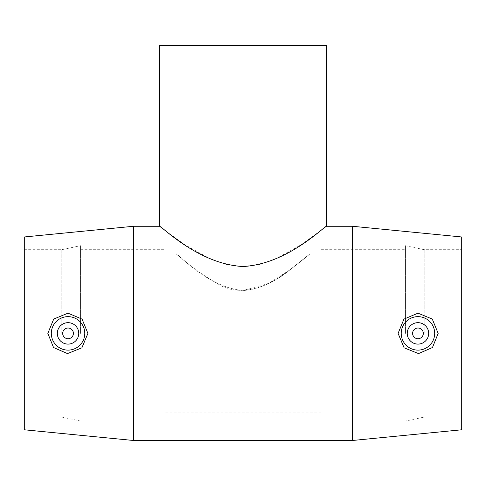 <?xml version="1.0" encoding="UTF-8"?>
<svg xmlns="http://www.w3.org/2000/svg" width="486" height="486" viewBox="0 0 486 486"><rect width="100%" height="100%" fill="white"/><g stroke="black" fill="none" stroke-linecap="round" stroke-linejoin="round"><path stroke-width="0.36" stroke-dasharray="2.43 1.82" d="M176.054 45.502L309.947 45.502L176.054 45.502L176.054 253.88C176.272 253.558 193.999 270.587 216.762 283.113C241.256 299.935 273.545 283.933 290.342 269.511C308.209 255.897 316.028 248.613 304.552 258.37C293.404 266.261 270.915 289.158 243 290.507C206.769 287.469 176.965 252.052 176.054 253.88L164.894 253.88L164.894 412.881L164.894 253.88M309.947 45.502L309.947 253.88L289.565 270.082L268.709 283.387L243 290.507M326.689 45.502L159.311 45.502M159.311 226.263L184.413 244.482L210.687 259.117L226.385 264.481L243 266.516L259.615 264.481L275.313 259.117L301.587 244.482L326.689 226.263M412.602 333.384A5.358 5.358 0 0 1 420.639 328.743A5.358 5.358 0 0 1 420.639 338.019A5.358 5.358 0 0 1 412.602 333.384M407.25 333.384A10.71 10.71 0 0 0 423.318 342.66A10.71 10.71 0 0 0 423.318 324.107A10.71 10.71 0 0 0 407.25 333.384M73.398 333.384A5.358 5.358 0 0 0 65.361 328.743A5.358 5.358 0 0 0 65.361 338.019A5.358 5.358 0 0 0 73.398 333.384M78.75 333.384A10.71 10.71 0 0 1 62.682 342.66A10.71 10.71 0 0 1 62.682 324.107A10.71 10.71 0 0 1 78.75 333.384M352.35 440.498L352.35 226.263M133.65 440.498L133.65 226.263M461.7 429.788L461.7 236.974M461.7 333.384L461.7 249.695L461.7 333.384M424.211 333.384L424.211 249.695L424.211 333.384M405.464 333.384L405.464 245.709L405.464 333.384M321.106 333.384L321.106 249.695L321.106 333.384M164.894 333.384L164.894 249.695L164.894 333.384M80.536 333.384L80.536 245.709L80.536 333.384M61.789 333.384L61.789 249.695L61.789 333.384M24.3 333.384L24.3 249.695L24.3 333.384M24.3 429.788L24.3 236.974M461.7 417.067L424.211 417.067L405.464 421.052M405.464 245.709L424.211 249.695L461.7 249.695M405.464 417.067L321.106 417.067M321.106 249.695L405.464 249.695M321.106 412.881L164.894 412.881M321.106 253.88L309.947 253.88M164.894 417.067L80.536 417.067M80.536 249.695L164.894 249.695M80.536 421.052L61.789 417.067L24.3 417.067M24.3 249.695L61.789 249.695L80.536 245.709"/><path stroke-width="0.73" d="M159.311 45.502L326.689 45.502L326.689 226.263L352.35 226.263L352.35 440.498L133.65 440.498L133.65 226.263L159.311 226.263L159.311 45.502M243 266.516C288.617 264.165 326.015 224.277 326.689 226.263C326.015 224.277 288.617 264.165 243 266.516C197.383 264.165 159.985 224.277 159.311 226.263C159.985 224.277 197.383 264.165 243 266.516M412.602 333.384A5.358 5.358 0 0 1 420.639 328.743A5.358 5.358 0 0 1 420.639 338.019A5.358 5.358 0 0 1 412.602 333.384M407.25 333.384A10.71 10.71 0 0 1 423.318 324.107A10.71 10.71 0 0 1 423.318 342.66A10.71 10.71 0 0 1 407.25 333.384M73.398 333.384A5.358 5.358 0 0 1 65.361 338.019A5.358 5.358 0 0 1 65.361 328.743A5.358 5.358 0 0 1 73.398 333.384M78.75 333.384A10.71 10.71 0 0 1 62.682 342.66A10.71 10.71 0 0 1 62.682 324.107A10.71 10.71 0 0 1 78.75 333.384M51.303 333.384A16.737 16.737 0 0 1 68.198 316.647A16.737 16.737 0 0 1 84.777 333.694A16.737 16.737 0 0 1 67.572 350.114A16.737 16.737 0 0 1 51.303 333.384M418.428 350.114A16.737 16.737 0 0 0 434.697 333.384A16.737 16.737 0 0 0 417.802 316.647A16.737 16.737 0 0 0 401.223 333.694A16.737 16.737 0 0 0 418.428 350.114M418.525 353.589L404.103 347.806L398.095 333.378L403.921 319.132L418.003 313.166L432.279 319.065L438.165 333.384L432.461 347.514L418.525 353.589M67.475 353.589L53.539 347.514L47.835 333.384L53.721 319.065L67.997 313.166L82.079 319.132L87.905 333.378L81.897 347.806L67.475 353.589M352.35 226.263L461.7 236.974L461.7 429.788L352.35 440.498M133.65 226.263L24.3 236.974L24.3 429.788L133.65 440.498"/></g></svg>
